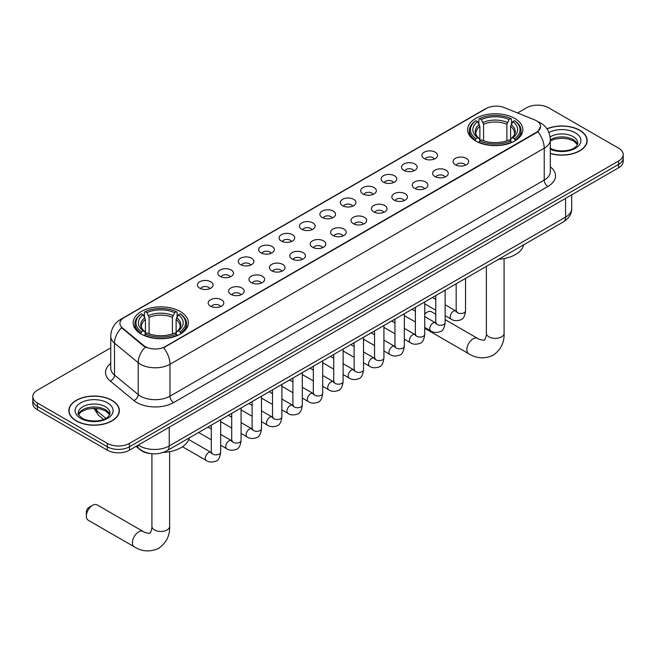 <?xml version="1.0" encoding="UTF-8"?>
<svg xmlns="http://www.w3.org/2000/svg" width="656" height="656" viewBox="0 0 656 656"><rect width="100%" height="100%" fill="white"/><g stroke="black" fill="none" stroke-linecap="round" stroke-linejoin="round"><path stroke-width="0.98" d="M180.293 311.526A27.609 15.941 0 0 0 150.208 308.074A27.609 15.941 0 0 0 133.16 322.801A27.609 15.941 0 0 0 141.253 334.068A27.609 15.941 0 0 0 171.339 337.528A27.609 15.941 0 0 0 188.379 322.801A27.609 15.941 0 0 0 180.293 311.526M514.747 118.433A27.609 15.941 0 0 0 484.661 114.972A27.609 15.941 0 0 0 467.621 129.699A27.609 15.941 0 0 0 475.707 140.974A27.609 15.941 0 0 0 505.792 144.427A27.609 15.941 0 0 0 522.84 129.699A27.609 15.941 0 0 0 514.747 118.433M424.211 158.58A7.815 4.51 180 0 1 422.661 157.309A7.815 4.51 180 0 1 425.252 151.7A7.815 4.51 180 0 1 435.264 152.2A7.815 4.51 180 0 1 436.814 157.309A7.815 4.51 180 0 1 424.211 158.58M434.313 159.047A4.69 2.706 0 0 0 433.05 157.727A4.69 2.706 0 0 0 428.434 157.046A4.69 2.706 0 0 0 425.162 159.047M403.809 170.363A7.815 4.51 180 0 1 402.251 169.084A7.815 4.51 180 0 1 404.842 163.483A7.815 4.51 180 0 1 414.854 163.984A7.815 4.51 180 0 1 416.404 169.084A7.815 4.51 180 0 1 403.809 170.363M413.903 170.831A4.69 2.706 0 0 0 412.649 169.51A4.69 2.706 0 0 0 408.024 168.83A4.69 2.706 0 0 0 404.76 170.831M383.399 182.147A7.815 4.51 180 0 1 381.849 180.867A7.815 4.51 180 0 1 384.432 175.259A7.815 4.51 180 0 1 394.453 175.767A7.815 4.51 180 0 1 396.003 180.867A7.815 4.51 180 0 1 383.399 182.147M393.493 182.614A4.69 2.706 0 0 0 392.239 181.294A4.69 2.706 0 0 0 387.622 180.605A4.69 2.706 0 0 0 384.35 182.614M362.989 193.922A7.815 4.51 180 0 1 361.44 192.651A7.815 4.51 180 0 1 364.031 187.042A7.815 4.51 180 0 1 374.043 187.542A7.815 4.51 180 0 1 375.593 192.651A7.815 4.51 180 0 1 362.989 193.922M373.092 194.397A4.69 2.706 0 0 0 371.829 193.077A4.69 2.706 0 0 0 367.212 192.388A4.69 2.706 0 0 0 363.941 194.397M342.588 205.705A7.815 4.51 180 0 1 341.038 204.434A7.815 4.51 180 0 1 343.621 198.825A7.815 4.51 180 0 1 353.633 199.326A7.815 4.51 180 0 1 355.191 204.434A7.815 4.51 180 0 1 342.588 205.705M352.682 206.173A4.69 2.706 0 0 0 351.427 204.861A4.69 2.706 0 0 0 346.811 204.172A4.69 2.706 0 0 0 343.539 206.173M322.178 217.489A7.815 4.51 180 0 1 320.628 216.209A7.815 4.51 180 0 1 323.219 210.609A7.815 4.51 180 0 1 333.232 211.109A7.815 4.51 180 0 1 334.781 216.209A7.815 4.51 180 0 1 322.178 217.489M332.28 217.956A4.69 2.706 0 0 0 331.018 216.636A4.69 2.706 0 0 0 326.401 215.955A4.69 2.706 0 0 0 323.129 217.956M301.776 229.272A7.815 4.51 180 0 1 300.227 227.993A7.815 4.51 180 0 1 302.81 222.384A7.815 4.51 180 0 1 312.822 222.892A7.815 4.51 180 0 1 314.372 227.993A7.815 4.51 180 0 1 301.776 229.272M311.871 229.739A4.69 2.706 0 0 0 310.616 228.419A4.69 2.706 0 0 0 305.999 227.73A4.69 2.706 0 0 0 302.728 229.739M281.367 241.055A7.815 4.51 180 0 1 279.817 239.776A7.815 4.51 180 0 1 282.408 234.167A7.815 4.51 180 0 1 292.42 234.668A7.815 4.51 180 0 1 293.97 239.776A7.815 4.51 180 0 1 281.367 241.055M291.469 241.523A4.69 2.706 0 0 0 290.206 240.203A4.69 2.706 0 0 0 285.59 239.514A4.69 2.706 0 0 0 282.318 241.523M260.965 252.831A7.815 4.51 180 0 1 259.407 251.56A7.815 4.51 180 0 1 261.998 245.951A7.815 4.51 180 0 1 272.01 246.451A7.815 4.51 180 0 1 273.56 251.56A7.815 4.51 180 0 1 260.965 252.831M271.059 253.298A4.69 2.706 0 0 0 269.805 251.986A4.69 2.706 0 0 0 265.18 251.297A4.69 2.706 0 0 0 261.916 253.298M240.555 264.614A7.815 4.51 180 0 1 239.005 263.335A7.815 4.51 180 0 1 241.597 257.734A7.815 4.51 180 0 1 251.609 258.234A7.815 4.51 180 0 1 253.159 263.335A7.815 4.51 180 0 1 240.555 264.614M250.658 265.081A4.69 2.706 0 0 0 249.395 263.761A4.69 2.706 0 0 0 244.778 263.081A4.69 2.706 0 0 0 241.506 265.081M220.145 276.397A7.815 4.51 180 0 1 218.596 275.118A7.815 4.51 180 0 1 221.187 269.509A7.815 4.51 180 0 1 231.199 270.018A7.815 4.51 180 0 1 232.749 275.118A7.815 4.51 180 0 1 220.145 276.397M230.248 276.865A4.69 2.706 0 0 0 228.993 275.545A4.69 2.706 0 0 0 224.368 274.856A4.69 2.706 0 0 0 221.105 276.865M199.744 288.181A7.815 4.51 180 0 1 198.194 286.902A7.815 4.51 180 0 1 200.777 281.293A7.815 4.51 180 0 1 210.789 281.801A7.815 4.51 180 0 1 212.347 286.902A7.815 4.51 180 0 1 199.744 288.181M209.838 288.648A4.69 2.706 0 0 0 208.583 287.328A4.69 2.706 0 0 0 203.967 286.639A4.69 2.706 0 0 0 200.695 288.648M455.338 164.771A7.815 4.51 180 0 1 453.788 163.492A7.815 4.51 180 0 1 456.371 157.891A7.815 4.51 180 0 1 466.383 158.391A7.815 4.51 180 0 1 467.933 163.492A7.815 4.51 180 0 1 455.338 164.771M465.432 165.238A4.69 2.706 0 0 0 464.177 163.918A4.69 2.706 0 0 0 459.561 163.229A4.69 2.706 0 0 0 456.289 165.238M434.928 176.554A7.815 4.51 180 0 1 433.378 175.275A7.815 4.51 180 0 1 435.969 169.666A7.815 4.51 180 0 1 445.982 170.175A7.815 4.51 180 0 1 447.531 175.275A7.815 4.51 180 0 1 434.928 176.554M445.03 177.022A4.69 2.706 0 0 0 443.768 175.701A4.69 2.706 0 0 0 439.151 175.013A4.69 2.706 0 0 0 435.879 177.022M414.526 188.329A7.815 4.51 180 0 1 412.977 187.058A7.815 4.51 180 0 1 415.56 181.45A7.815 4.51 180 0 1 425.572 181.95A7.815 4.51 180 0 1 427.122 187.058A7.815 4.51 180 0 1 414.526 188.329M424.621 188.797A4.69 2.706 0 0 0 423.366 187.485A4.69 2.706 0 0 0 418.749 186.796A4.69 2.706 0 0 0 415.478 188.797M394.117 200.113A7.815 4.51 180 0 1 392.567 198.842A7.815 4.51 180 0 1 395.158 193.233A7.815 4.51 180 0 1 405.17 193.733A7.815 4.51 180 0 1 406.72 198.842A7.815 4.51 180 0 1 394.117 200.113M404.219 200.58A4.69 2.706 0 0 0 402.956 199.26A4.69 2.706 0 0 0 398.34 198.579A4.69 2.706 0 0 0 395.068 200.58M373.715 211.896A7.815 4.51 180 0 1 372.157 210.617A7.815 4.51 180 0 1 374.748 205.016A7.815 4.51 180 0 1 384.76 205.517A7.815 4.51 180 0 1 386.31 210.617A7.815 4.51 180 0 1 373.715 211.896M383.809 212.364A4.69 2.706 0 0 0 382.555 211.043A4.69 2.706 0 0 0 377.93 210.363A4.69 2.706 0 0 0 374.666 212.364M353.305 223.68A7.815 4.51 180 0 1 351.755 222.4A7.815 4.51 180 0 1 354.347 216.792A7.815 4.51 180 0 1 364.359 217.3A7.815 4.51 180 0 1 365.909 222.4A7.815 4.51 180 0 1 353.305 223.68M363.408 224.147A4.69 2.706 0 0 0 362.145 222.827A4.69 2.706 0 0 0 357.528 222.138A4.69 2.706 0 0 0 354.256 224.147M332.895 235.455A7.815 4.51 180 0 1 331.346 234.184A7.815 4.51 180 0 1 333.937 228.575A7.815 4.51 180 0 1 343.949 229.075A7.815 4.51 180 0 1 345.499 234.184A7.815 4.51 180 0 1 332.895 235.455M342.998 235.922A4.69 2.706 0 0 0 341.743 234.61A4.69 2.706 0 0 0 337.118 233.921A4.69 2.706 0 0 0 333.855 235.922M312.494 247.238A7.815 4.51 180 0 1 310.944 245.967A7.815 4.51 180 0 1 313.527 240.358A7.815 4.51 180 0 1 323.539 240.859A7.815 4.51 180 0 1 325.097 245.967A7.815 4.51 180 0 1 312.494 247.238M322.588 247.706A4.69 2.706 0 0 0 321.333 246.385A4.69 2.706 0 0 0 316.717 245.705A4.69 2.706 0 0 0 313.445 247.706M292.084 259.022A7.815 4.51 180 0 1 290.534 257.742A7.815 4.51 180 0 1 293.125 252.142A7.815 4.51 180 0 1 303.138 252.642A7.815 4.51 180 0 1 304.687 257.742A7.815 4.51 180 0 1 292.084 259.022M302.186 259.489A4.69 2.706 0 0 0 300.924 258.169A4.69 2.706 0 0 0 296.307 257.488A4.69 2.706 0 0 0 293.035 259.489M271.682 270.805A7.815 4.51 180 0 1 270.133 269.526A7.815 4.51 180 0 1 272.716 263.917A7.815 4.51 180 0 1 282.728 264.425A7.815 4.51 180 0 1 284.278 269.526A7.815 4.51 180 0 1 271.682 270.805M281.777 271.272A4.69 2.706 0 0 0 280.522 269.952A4.69 2.706 0 0 0 275.905 269.263A4.69 2.706 0 0 0 272.634 271.272M251.273 282.58A7.815 4.51 180 0 1 249.723 281.309A7.815 4.51 180 0 1 252.314 275.7A7.815 4.51 180 0 1 262.326 276.201A7.815 4.51 180 0 1 263.876 281.309A7.815 4.51 180 0 1 251.273 282.58M261.375 283.056A4.69 2.706 0 0 0 260.112 281.736A4.69 2.706 0 0 0 255.496 281.047A4.69 2.706 0 0 0 252.224 283.056M230.871 294.364A7.815 4.51 180 0 1 229.321 293.093A7.815 4.51 180 0 1 231.904 287.484A7.815 4.51 180 0 1 241.916 287.984A7.815 4.51 180 0 1 243.466 293.093A7.815 4.51 180 0 1 230.871 294.364M240.965 294.831A4.69 2.706 0 0 0 239.711 293.519A4.69 2.706 0 0 0 235.086 292.83A4.69 2.706 0 0 0 231.822 294.831M210.461 306.147A7.815 4.51 180 0 1 208.911 304.868A7.815 4.51 180 0 1 211.503 299.267A7.815 4.51 180 0 1 221.515 299.767A7.815 4.51 180 0 1 223.065 304.868A7.815 4.51 180 0 1 210.461 306.147M220.564 306.614A4.69 2.706 0 0 0 219.301 305.294A4.69 2.706 0 0 0 214.684 304.614A4.69 2.706 0 0 0 211.412 306.614M534.607 119.859A14.063 8.118 180 0 1 536.485 120.77A14.063 8.118 180 0 1 540.601 126.51A14.063 8.118 180 0 1 536.485 132.258L165.189 346.614A14.063 8.118 180 0 1 143.73 345.532L122.492 328.025A14.063 8.118 180 0 1 119.941 323.367A14.063 8.118 180 0 1 124.066 317.619L486.26 108.511A14.063 8.118 180 0 1 504.275 107.6L534.607 119.859M150.126 453.517A15.629 9.02 180 0 1 140.245 449.827L136.054 446.375M550.318 153.512A25.264 14.588 0 0 0 587.161 140.548A25.264 14.588 0 0 0 579.765 130.232A25.264 14.588 0 0 0 546.924 128.806M111.963 400.316A25.264 14.588 0 0 0 84.435 397.151A25.264 14.588 0 0 0 68.839 410.631A25.264 14.588 0 0 0 76.235 420.939A25.264 14.588 0 0 0 103.771 424.104A25.264 14.588 0 0 0 119.367 410.631A25.264 14.588 0 0 0 111.963 400.316M540.601 126.51L537.846 131.684L536.485 132.676L163.606 347.746A18.229 10.529 60 0 1 169.978 364.269A20.836 12.029 180 0 1 140.515 364.269A20.836 12.029 180 0 1 138.178 362.661L114.513 343.145A20.836 12.029 180 0 1 110.749 336.249L110.749 368.147A20.836 12.029 0 0 0 114.513 375.052L138.178 394.559A20.836 12.029 0 0 0 140.515 396.167A20.836 12.029 0 0 0 169.978 396.167L544.218 180.105A20.836 12.029 0 0 0 550.318 171.593L550.318 139.695A20.836 12.029 180 0 1 544.218 148.207A18.229 10.529 -120 0 0 537.846 131.684M110.749 347.852L37.376 390.213A15.629 9.02 0 0 0 32.8 396.593L32.8 403.399A15.629 9.02 0 0 0 37.376 409.779L107.363 450.18L107.363 446.777A15.629 9.02 0 0 0 129.462 446.777L618.624 164.369A15.629 9.02 0 0 0 623.2 157.989A15.629 9.02 0 0 1 618.624 164.369L129.462 446.777A15.629 9.02 0 0 1 107.363 446.777L37.376 406.376L107.363 446.777L107.363 443.374A15.629 9.02 0 0 0 129.462 443.374L618.624 160.966A15.629 9.02 0 0 0 623.2 154.586A15.629 9.02 0 0 0 618.624 148.207L548.637 107.797A15.629 9.02 0 0 0 526.538 107.797L517.568 112.971M32.8 399.996A15.629 9.02 0 0 0 37.376 406.376A15.629 9.02 0 0 1 32.8 399.996M146.887 347.746L143.73 346.147L121.54 327.68A18.229 12.193 129.5 0 0 114.513 343.145L114.513 375.052A5.207 3.485 -50.5 0 1 110.249 381.029A26.043 15.039 180 0 1 110.749 363.383M32.8 396.593A15.629 9.02 0 0 0 37.376 402.973L107.363 443.374M107.363 450.18A15.629 9.02 0 0 0 129.462 450.18L618.624 167.772A15.629 9.02 0 0 0 623.2 161.392L623.2 154.586M550.318 153.34A25.002 14.432 0 0 0 586.899 140.548A25.002 14.432 0 0 0 579.576 130.339A25.002 14.432 0 0 0 547.022 128.945M76.424 420.832A25.002 14.432 0 0 0 103.673 423.965A25.002 14.432 0 0 0 119.105 410.631A25.002 14.432 0 0 0 111.782 400.422A25.002 14.432 0 0 0 84.534 397.29A25.002 14.432 0 0 0 69.101 410.631A25.002 14.432 0 0 0 76.424 420.832M435.764 314.232L431.509 311.772A8.856 5.117 120 0 0 427.081 312.215L424.735 313.568L427.081 312.215A8.856 5.117 120 0 0 424.735 314.093M475.206 140.679L475.953 138.703A24.797 14.317 0 0 1 475.953 120.696L477.658 121.68A22.402 12.931 0 0 0 477.658 137.719L479.339 138.678L479.88 140.687M479.88 139.867L479.88 126.403L477.658 121.68M478.896 123.82L478.896 118.998L479.634 118.572A24.797 14.317 0 0 1 510.819 118.572L509.113 119.556A22.402 12.931 0 0 0 481.34 119.556L483.562 124.279L483.562 140.745M506.891 140.745L506.891 124.279L509.113 119.556M498.675 259.259A28.651 16.539 0 0 0 523.668 244.827M478.896 142.114A25.838 14.916 0 0 0 511.565 142.114L510.819 140.835A24.797 14.317 0 0 1 479.634 140.835L478.896 142.549M511.565 142.549L511.565 142.114M475.953 120.696L475.206 121.122A25.838 14.916 0 0 0 469.393 130.552A25.838 14.916 0 0 0 475.206 139.982M510.819 118.572L511.565 118.998L511.565 123.82M479.634 140.835L481.34 139.851A22.402 12.931 0 0 0 509.113 139.851L510.819 140.835M477.658 137.719L475.953 138.703M481.34 119.556L479.634 118.572M479.339 124.583A20.041 11.57 0 0 0 479.339 138.678L479.429 138.744C476.584 135.989 475.428 134.119 475.953 133.135A19.27 11.127 0 0 1 479.88 126.403M515.247 139.982A25.838 14.916 0 0 0 521.069 130.552A25.838 14.916 0 0 0 515.247 121.122L514.509 120.696A24.797 14.317 0 0 1 514.509 138.703L515.247 140.679M514.509 138.703L512.803 137.719A22.402 12.931 0 0 0 512.803 121.68L514.509 120.696M512.803 121.68L510.573 126.403L510.573 139.867L511.114 138.678L512.803 137.719M510.573 126.403A19.27 11.127 0 0 1 514.501 133.135C515.026 134.127 513.869 135.997 511.024 138.744L511.114 138.678A20.041 11.57 0 0 0 511.114 124.583M510.573 140.687L510.573 139.867M86.371 516.149L86.371 511.901A3.649 2.107 -60 0 1 88.945 507.432L92.627 505.309A8.856 5.117 120 0 0 86.371 516.149A8.856 5.117 120 0 0 88.199 520.208L134.242 546.792A8.856 5.117 -60 0 1 132.889 539.691A8.856 5.117 -60 0 1 138.67 531.893A8.856 5.117 -60 0 1 143.098 531.45C144.107 532.656 150.823 533.877 149.871 533C150.158 534.263 152.454 527.842 151.913 526.358A8.856 5.117 180 0 0 154.513 529.974A8.856 5.117 180 0 0 167.034 529.974A8.856 5.117 180 0 0 169.625 526.358C170.002 535.526 166.37 542.848 158.727 548.334C150.158 552.213 141.999 551.696 134.242 546.792M140.753 333.773L141.491 331.805A24.797 14.317 0 0 1 141.491 313.798L143.197 314.782A22.402 12.931 0 0 0 143.197 330.821L144.886 331.772L145.427 333.781M145.427 332.961L145.427 319.497L143.197 314.782M144.435 316.914L144.435 312.092L145.181 311.666A24.797 14.317 0 0 1 176.366 311.666L174.66 312.65A22.402 12.931 0 0 0 146.887 312.65L149.109 317.373L149.109 333.838M172.438 333.838L172.438 317.373L174.66 312.65M163.328 452.41A28.651 16.539 0 0 0 189.215 437.921M144.435 335.208A25.838 14.916 0 0 0 177.104 335.208L176.366 333.929A24.797 14.317 0 0 1 145.181 333.929L144.435 335.651M177.104 335.651L177.104 335.208M141.491 313.798L140.753 314.216A25.838 14.916 0 0 0 134.931 323.646A25.838 14.916 0 0 0 140.753 333.076M176.366 311.666L177.104 312.092L177.104 316.914M145.181 333.929L146.887 332.945A22.402 12.931 0 0 0 174.66 332.945L176.366 333.929M143.197 330.821L141.491 331.805M146.887 312.65L145.181 311.666M144.886 317.676A20.041 11.57 0 0 0 144.886 331.772L144.976 331.838C142.131 329.082 140.974 327.213 141.499 326.229A19.27 11.127 0 0 1 145.427 319.497M180.794 333.076A25.838 14.916 0 0 0 186.607 323.646A25.838 14.916 0 0 0 180.794 314.216L180.047 313.798A24.797 14.317 0 0 1 180.047 331.805L180.794 333.773M180.047 331.805L178.342 330.821A22.402 12.931 0 0 0 178.342 314.782L180.047 313.798M178.342 314.782L176.12 319.497L176.12 332.961L176.661 331.772L178.342 330.821M176.12 319.497A19.27 11.127 0 0 1 180.047 326.229C180.572 327.221 179.408 329.091 176.571 331.838L176.661 331.772A20.041 11.57 0 0 0 176.661 317.676M176.12 333.781L176.12 332.961M143.098 531.45L97.055 504.866A8.856 5.117 120 0 0 92.627 505.309L88.945 507.432M122.492 328.025L122.492 328.64M143.73 345.532L143.73 346.147M165.189 346.614L165.189 347.032M536.485 132.258L536.485 132.676M173.668 402.546A5.207 3.009 60 0 1 169.978 396.167L169.978 364.269L544.218 148.207L544.218 180.105A5.207 3.009 60 0 0 547.899 186.484L173.668 402.546A26.043 15.039 180 0 1 136.833 402.546A26.043 15.039 180 0 1 133.914 400.537L110.249 381.029M550.318 139.695C549.966 132.209 546.678 126.583 540.437 122.844L537.813 121.565A18.229 8.536 112 0 0 537.567 121.475M122.516 318.685A18.229 10.529 -120 0 0 120.622 319.398C114.39 323.137 111.102 328.754 110.749 336.249M120.622 319.398L484.727 109.183A18.229 10.529 60 0 1 486.112 108.593M145.279 347.114A18.229 12.193 129.5 0 0 138.178 362.661L138.178 394.559A5.207 3.485 -50.5 0 1 133.914 400.537M550.318 166.829A26.043 15.039 180 0 1 547.899 186.484M129.462 443.374L129.462 450.18M618.624 160.966L618.624 167.772M37.376 402.973L37.376 409.779M138.375 445.039A20.836 12.029 0 0 0 139.777 445.932A20.836 12.029 0 0 0 169.248 445.932L565.579 217.103A20.836 12.029 0 0 0 571.688 208.6C571.835 213.774 569.08 218.194 563.422 221.876L167.083 450.697A10.422 6.019 60 0 0 169.248 445.932L169.248 427.212M565.579 198.391L565.579 217.103A10.422 6.019 60 0 1 563.422 221.876M137.53 445.522A10.422 6.97 129.5 0 0 139.351 448.909L136.186 446.301M94.472 408.311A20.836 12.029 0 0 0 96.785 410.804L96.785 408.434M103.541 419.389L98.695 415.387A10.422 6.97 129.5 0 1 96.785 410.804L105.87 418.29M577.51 144.41A15.875 9.168 0 0 0 573.123 139.597A15.875 9.168 0 0 0 550.318 139.802M550.023 148.149C558.182 152.922 576.337 151.593 577.772 143.098A15.875 9.168 0 0 0 573.123 136.62A15.875 9.168 0 0 0 550.122 136.948M550.318 149.248A18.999 10.972 0 0 0 576.181 147.789A18.999 10.972 0 0 0 575.337 132.791A18.999 10.972 0 0 0 548.924 132.528M109.716 414.494A15.875 9.168 0 0 0 105.329 409.672A15.875 9.168 0 0 0 89.388 407.401A15.875 9.168 0 0 0 78.49 414.494M105.329 406.695A15.875 9.168 0 0 0 88.027 404.711A15.875 9.168 0 0 0 78.228 413.182C77.392 413.674 78.728 415.355 82.23 418.233C90.389 423.005 108.543 421.677 109.978 413.182A15.875 9.168 0 0 0 105.329 406.695M80.663 418.389A18.999 10.972 0 0 0 107.543 418.389A18.999 10.972 0 0 0 107.543 402.874A18.999 10.972 0 0 0 80.663 402.874A18.999 10.972 0 0 0 80.663 418.389M504.087 258.571L504.087 333.264A8.856 5.117 180 0 1 501.487 336.881A8.856 5.117 180 0 1 488.966 336.881A8.856 5.117 180 0 1 486.375 333.264C486.908 334.74 484.612 341.161 484.325 339.906C485.276 340.776 478.568 339.562 477.552 338.357L445.145 319.644M504.087 333.264C504.464 342.432 500.831 349.755 493.181 355.24C484.612 359.119 476.453 358.602 468.696 353.691A8.856 5.117 -60 0 1 467.343 346.598A8.856 5.117 -60 0 1 473.124 338.791A8.856 5.117 -60 0 1 477.552 338.357M506.891 124.279A19.27 11.127 0 0 0 483.562 124.279M507.432 122.459A20.041 11.57 0 0 0 483.021 122.459M172.438 317.373A19.27 11.127 0 0 0 149.109 317.373M172.979 315.552A20.041 11.57 0 0 0 148.568 315.552M465.547 278.382L465.547 310.788A4.69 2.706 180 0 1 463.964 312.814A4.69 2.706 180 0 1 457.544 312.699A4.69 2.706 180 0 1 456.174 310.788L456.027 311.797L456.445 311.452M465.547 310.788C464.907 316.233 463.218 319.267 460.496 319.907C456.617 321.104 453.509 320.833 451.148 319.095A4.69 2.706 -60 0 1 450.434 315.339A4.69 2.706 -60 0 1 453.493 311.206A4.69 2.706 -60 0 1 453.706 311.1A4.69 2.706 -60 0 1 455.838 310.977L456.789 311.354M445.145 290.165L445.145 322.563A4.69 2.706 180 0 1 443.554 324.597A4.69 2.706 180 0 1 437.142 324.482A4.69 2.706 180 0 1 435.764 322.563L435.617 323.58L436.035 323.236M445.145 322.563C444.497 328.008 442.816 331.05 440.086 331.69C436.215 332.887 433.099 332.617 430.746 330.878A4.69 2.706 -60 0 1 430.024 327.123A4.69 2.706 -60 0 1 433.091 322.99A4.69 2.706 -60 0 1 433.296 322.883A4.69 2.706 -60 0 1 435.436 322.76L436.388 323.137M424.735 301.949L424.735 334.347A4.69 2.706 180 0 1 423.153 336.38A4.69 2.706 180 0 1 416.732 336.266A4.69 2.706 180 0 1 415.363 334.347L415.207 335.364L415.633 335.011M424.735 334.347C424.096 339.792 422.407 342.834 419.676 343.473C415.806 344.671 412.69 344.4 410.336 342.662A4.69 2.706 -60 0 1 409.623 338.906A4.69 2.706 -60 0 1 412.681 334.773A4.69 2.706 -60 0 1 412.886 334.658A4.69 2.706 -60 0 1 415.027 334.544L415.978 334.921M404.334 313.724L404.334 346.13A4.69 2.706 180 0 1 402.743 348.156A4.69 2.706 180 0 1 396.331 348.041A4.69 2.706 180 0 1 394.953 346.13L394.805 347.139L395.224 346.794M404.334 346.13C403.686 351.575 402.005 354.617 399.274 355.249C395.404 356.454 392.288 356.183 389.935 354.445A4.69 2.706 -60 0 1 389.213 350.689A4.69 2.706 -60 0 1 392.28 346.557A4.69 2.706 -60 0 1 392.485 346.442A4.69 2.706 -60 0 1 394.617 346.319L395.568 346.696M383.924 325.507L383.924 357.914A4.69 2.706 180 0 1 382.333 359.939A4.69 2.706 180 0 1 375.921 359.824A4.69 2.706 180 0 1 374.551 357.914L374.396 358.922L374.814 358.578M383.924 357.914C383.284 363.358 381.595 366.392 378.865 367.032C374.994 368.229 371.878 367.959 369.525 366.22A4.69 2.706 -60 0 1 368.803 362.465A4.69 2.706 -60 0 1 371.87 358.34A4.69 2.706 -60 0 1 372.075 358.225A4.69 2.706 -60 0 1 374.215 358.102L375.166 358.479M363.522 337.291L363.522 369.689A4.69 2.706 180 0 1 361.932 371.722A4.69 2.706 180 0 1 355.519 371.608A4.69 2.706 180 0 1 354.142 369.689L353.994 370.706L354.412 370.361M363.522 369.689C362.875 375.134 361.194 378.176 358.463 378.815C354.584 380.013 351.477 379.742 349.123 378.004A4.69 2.706 -60 0 1 348.402 374.248A4.69 2.706 -60 0 1 351.46 370.115A4.69 2.706 -60 0 1 351.673 370.009A4.69 2.706 -60 0 1 353.805 369.886L354.757 370.263M343.113 349.074L343.113 381.472A4.69 2.706 180 0 1 341.522 383.506A4.69 2.706 180 0 1 335.109 383.391A4.69 2.706 180 0 1 333.732 381.472L333.584 382.489L334.002 382.136M343.113 381.472C342.473 386.917 340.784 389.959 338.053 390.599C334.183 391.796 331.067 391.525 328.713 389.787A4.69 2.706 -60 0 1 327.992 386.031A4.69 2.706 -60 0 1 331.059 381.899A4.69 2.706 -60 0 1 331.264 381.784A4.69 2.706 -60 0 1 333.404 381.669L334.355 382.046M322.703 360.849L322.703 393.256A4.69 2.706 180 0 1 321.12 395.289A4.69 2.706 180 0 1 314.7 395.166A4.69 2.706 180 0 1 313.33 393.256L313.183 394.264L313.601 393.92M322.703 393.256C322.063 398.7 320.374 401.743 317.652 402.374C313.773 403.579 310.665 403.309 308.304 401.57A4.69 2.706 -60 0 1 307.59 397.815A4.69 2.706 -60 0 1 310.649 393.682A4.69 2.706 -60 0 1 310.862 393.567A4.69 2.706 -60 0 1 312.994 393.444L313.945 393.821M302.301 372.633L302.301 405.039A4.69 2.706 180 0 1 300.71 407.064A4.69 2.706 180 0 1 294.298 406.95A4.69 2.706 180 0 1 292.92 405.039L292.773 406.048L293.191 405.703M302.301 405.039C301.653 410.484 299.972 413.518 297.242 414.157C293.371 415.355 290.255 415.084 287.902 413.354A4.69 2.706 -60 0 1 287.18 409.59A4.69 2.706 -60 0 1 290.247 405.465A4.69 2.706 -60 0 1 290.452 405.351A4.69 2.706 -60 0 1 292.592 405.228L293.544 405.605M281.891 384.416L281.891 416.814A4.69 2.706 180 0 1 280.309 418.848A4.69 2.706 180 0 1 273.888 418.733A4.69 2.706 180 0 1 272.519 416.814L272.363 417.831L272.789 417.487M281.891 416.814C281.252 422.259 279.563 425.301 276.832 425.941C272.962 427.138 269.854 426.867 267.492 425.129A4.69 2.706 -60 0 1 266.779 421.373A4.69 2.706 -60 0 1 269.837 417.241A4.69 2.706 -60 0 1 270.051 417.134A4.69 2.706 -60 0 1 272.183 417.011L273.134 417.388M261.49 396.199L261.49 428.598A4.69 2.706 180 0 1 259.899 430.631A4.69 2.706 180 0 1 253.487 430.516A4.69 2.706 180 0 1 252.109 428.598L251.961 429.614L252.38 429.262M261.49 428.598C260.842 434.042 259.161 437.085 256.43 437.724C252.56 438.921 249.444 438.651 247.091 436.912A4.69 2.706 -60 0 1 246.369 433.157A4.69 2.706 -60 0 1 249.436 429.024A4.69 2.706 -60 0 1 249.641 428.909A4.69 2.706 -60 0 1 251.773 428.794L252.732 429.172M241.08 407.983L241.08 440.381A4.69 2.706 180 0 1 239.497 442.415A4.69 2.706 180 0 1 233.077 442.292A4.69 2.706 180 0 1 231.707 440.381L231.552 441.39L231.97 441.045M241.08 440.381C240.44 445.826 238.751 448.868 236.021 449.499C232.15 450.705 229.034 450.434 226.681 448.696A4.69 2.706 -60 0 1 225.967 444.94A4.69 2.706 -60 0 1 229.026 440.807A4.69 2.706 -60 0 1 229.231 440.693A4.69 2.706 -60 0 1 231.371 440.578L232.322 440.947M220.678 419.758L220.678 452.164A4.69 2.706 180 0 1 219.088 454.19A4.69 2.706 180 0 1 212.675 454.075A4.69 2.706 180 0 1 211.298 452.164L211.15 453.173L211.568 452.829M220.678 452.164C220.031 457.609 218.35 460.643 215.619 461.283C211.749 462.48 208.633 462.209 206.279 460.479A4.69 2.706 -60 0 1 205.558 456.715A4.69 2.706 -60 0 1 208.616 452.591A4.69 2.706 -60 0 1 208.829 452.476A4.69 2.706 -60 0 1 210.961 452.353L211.913 452.73M484.727 109.183L488.072 107.625M167.083 450.697C158.703 454.911 150.322 454.911 141.934 450.697L139.351 448.909M571.688 208.6L571.688 194.873M98.695 415.387L93.734 408.311M577.436 144.591L573.77 141.024L568.186 138.924L561.88 138.236L555.165 139.023L550.318 140.86M586.899 142.639L586.899 140.548M109.642 414.666L105.977 411.107L100.393 409L94.087 408.311L87.371 409.106L81.098 411.829L78.564 414.666M119.105 412.714L119.105 410.631M69.101 412.714L69.101 410.631M468.696 353.691L424.735 328.312M469.393 135.316L469.393 130.552M521.069 135.316L521.069 130.552M486.375 266.361L486.375 333.264M169.625 451.664L169.625 526.358M134.931 328.418L134.931 323.646M186.607 328.418L186.607 323.646M151.913 453.739L151.913 526.358M451.148 319.095L445.145 315.634M435.764 310.214L424.735 303.851M456.174 283.794L456.174 310.788M455.838 310.977L445.145 304.802M435.764 299.39L432.468 297.488M430.746 330.878L424.735 327.41M415.363 321.998L404.334 315.634M435.764 295.577L435.764 322.563M435.436 322.76L424.735 316.586M415.363 311.174L412.058 309.263M410.336 342.662L404.334 339.193M394.953 333.781L383.924 327.41M415.363 307.361L415.363 334.347M415.027 334.544L404.334 328.369M394.953 322.949L391.657 321.046M389.935 354.445L383.924 350.976M374.551 345.564L363.522 339.193M394.953 319.144L394.953 346.13M394.617 346.319L383.924 340.144M374.551 334.732L371.247 332.83M369.525 366.22L363.522 362.76M354.142 357.34L343.113 350.976M374.551 330.919L374.551 357.914M374.215 358.102L363.522 351.928M354.142 346.516L350.837 344.613M349.123 378.004L343.113 374.535M333.732 369.123L322.703 362.76M354.142 342.703L354.142 369.689M353.805 369.886L343.113 363.711M333.732 358.299L330.435 356.388M328.713 389.787L322.703 386.318M313.33 380.906L302.301 374.535M333.732 354.486L333.732 381.472M333.404 381.669L322.703 375.494M313.33 370.082L310.026 368.172M308.304 401.57L302.301 398.102M292.92 392.69L281.891 386.318M313.33 366.269L313.33 393.256M312.994 393.444L302.301 387.27M292.92 381.858L289.624 379.955M287.902 413.354L281.891 409.885M272.519 404.465L261.49 398.102M292.92 378.045L292.92 405.039M292.592 405.228L281.891 399.053M272.519 393.641L269.214 391.739M267.492 425.129L261.49 421.66M252.109 416.248L241.08 409.885M272.519 389.828L272.519 416.814M272.183 417.011L261.49 410.836M252.109 405.424L248.813 403.514M247.091 436.912L241.08 433.444M231.707 428.032L220.678 421.66M252.109 401.611L252.109 428.598M251.773 428.794L241.08 422.62M231.707 417.208L228.403 415.297M226.681 448.696L220.678 445.227M211.298 439.815L198.62 432.493M231.707 413.395L231.707 440.381M231.371 440.578L220.678 434.395M211.298 428.983L208.001 427.081M206.279 460.479L182.475 446.736M211.298 425.17L211.298 452.164M210.961 452.353L188.739 439.528"/></g></svg>

